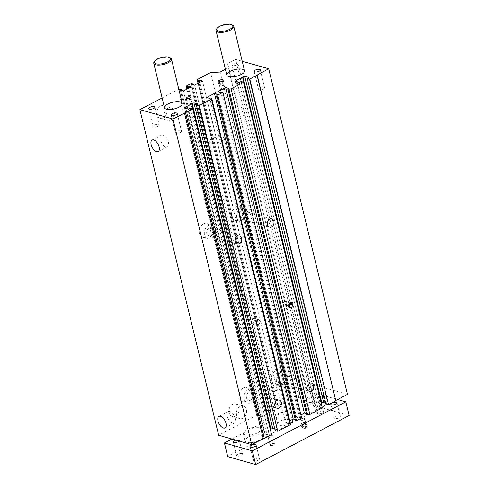 <?xml version="1.0" encoding="UTF-8"?>
<svg xmlns="http://www.w3.org/2000/svg" width="489" height="489" viewBox="0 0 489 489"><rect width="100%" height="100%" fill="white"/><g stroke="black" fill="none" stroke-linecap="round" stroke-linejoin="round"><path stroke-width="0.37" stroke-dasharray="2.44 1.83" d="M258.907 414.91L180.135 89.316L258.913 414.904L256.713 415.265L218.65 435.241M178.852 89.524L177.947 89.67L256.713 415.265M198.063 83.289L276.12 405.876L197.348 80.282M276.12 405.876L276.352 404.965L197.587 79.371M276.108 405.882L277.135 406.176L278.058 405.687L281.224 406.585L273.375 410.705L270.209 409.806L271.132 409.324L270.105 409.03L264.916 411.756L265.943 412.044L266.866 411.561L270.026 412.459L262.183 416.573L259.017 415.681L259.94 415.192L181.364 90.398M259.94 415.192L258.913 414.904M347.471 394.36L314.421 384.99L306.01 389.403L307.599 393.083L298.95 397.624L289.366 398.138L210.594 72.543M289.366 398.138L276.352 404.965M275.325 371.2A7.219 5.562 105.8 0 0 271.199 378.413A7.219 5.562 105.8 0 0 274.928 384.641A7.219 5.562 105.8 0 0 282.245 379.219A7.219 5.562 105.8 0 0 278.864 370.76A7.219 5.562 105.8 0 0 275.325 371.2M235.606 207.036A7.219 5.562 105.8 0 0 231.48 214.249A7.219 5.562 105.8 0 0 235.209 220.478A7.219 5.562 105.8 0 0 242.532 215.05A7.219 5.562 105.8 0 0 239.152 206.59A7.219 5.562 105.8 0 0 235.606 207.036M277.135 406.176L198.913 82.849M162.14 97.965L177.947 89.67M225.417 69.279L228.834 67.488L227.244 63.808L235.649 59.395L242.232 61.259M236.817 64.854A3.142 1.18 166.4 0 1 233.693 65.673A3.142 1.18 166.4 0 1 231.835 65.049A3.142 1.18 166.4 0 1 234.61 63.16A3.142 1.18 166.4 0 1 237.941 63.57A3.142 1.18 166.4 0 1 236.817 64.854M290.478 423.853L289.457 423.56L210.686 97.965M289.476 303.094L289.427 303.143A2.28 1.754 105.8 0 0 288.388 302.135A2.28 1.754 105.8 0 0 286.536 302.905A2.28 1.754 105.8 0 0 286.034 305.234A2.28 1.754 105.8 0 0 287.141 306.517A2.28 1.754 105.8 0 0 288.81 305.955M289.409 303.076A2.28 1.754 105.8 0 0 288.302 301.792A2.28 1.754 105.8 0 0 286.456 302.569A2.28 1.754 105.8 0 0 285.949 304.892L286.114 305.576A2.28 1.754 105.8 0 0 287.226 306.86A2.28 1.754 105.8 0 0 288.889 306.297M283.241 304.445A2.28 1.754 105.8 0 0 284.347 305.729A2.28 1.754 105.8 0 0 285.466 305.588A2.28 1.754 105.8 0 0 286.768 303.308A2.28 1.754 105.8 0 0 285.594 301.34A2.28 1.754 105.8 0 0 283.742 302.116A2.28 1.754 105.8 0 0 283.241 304.445M253.161 322.538A2.28 1.754 105.8 0 0 254.463 320.258A2.28 1.754 105.8 0 0 253.284 318.296A2.28 1.754 105.8 0 0 250.973 320.008A2.28 1.754 105.8 0 0 252.043 322.679A2.28 1.754 105.8 0 0 253.161 322.538M220.276 84.505A2.28 0.856 -13.6 0 0 219.457 85.434A2.28 0.856 -13.6 0 0 220.802 85.887A2.28 0.856 -13.6 0 0 223.07 85.294A2.28 0.856 -13.6 0 0 223.883 84.365A2.28 0.856 -13.6 0 0 222.538 83.912A2.28 0.856 -13.6 0 0 220.276 84.505L219.983 84.658A2.28 0.856 -13.6 0 0 219.17 85.587A2.28 0.856 -13.6 0 0 220.515 86.04A2.28 0.856 -13.6 0 0 222.776 85.447L223.357 85.147A2.28 0.856 -13.6 0 0 224.176 84.212A2.28 0.856 -13.6 0 0 222.825 83.76A2.28 0.856 -13.6 0 0 220.563 84.352L220.276 84.505M224.06 89.401A2.28 0.856 -13.6 0 0 224.879 88.466A2.28 0.856 -13.6 0 0 222.464 88.173A2.28 0.856 -13.6 0 0 220.447 89.542A2.28 0.856 -13.6 0 0 221.798 89.994A2.28 0.856 -13.6 0 0 224.06 89.401M191.749 106.351A2.28 0.856 -13.6 0 0 192.568 105.422A2.28 0.856 -13.6 0 0 190.154 105.123A2.28 0.856 -13.6 0 0 188.143 106.492A2.28 0.856 -13.6 0 0 189.487 106.944A2.28 0.856 -13.6 0 0 191.749 106.351M282.942 382.979A4.254 3.276 105.8 0 0 285.374 378.731A4.254 3.276 105.8 0 0 283.18 375.057A4.254 3.276 105.8 0 0 278.864 378.254A4.254 3.276 105.8 0 0 280.857 383.242A4.254 3.276 105.8 0 0 282.942 382.979M243.229 218.815A4.254 3.276 105.8 0 0 245.661 214.567A4.254 3.276 105.8 0 0 243.461 210.893A4.254 3.276 105.8 0 0 239.145 214.09A4.254 3.276 105.8 0 0 241.138 219.078A4.254 3.276 105.8 0 0 243.229 218.815M210.918 235.765A4.254 3.276 105.8 0 0 213.351 231.517A4.254 3.276 105.8 0 0 211.156 227.843A4.254 3.276 105.8 0 0 206.841 231.04A4.254 3.276 105.8 0 0 208.834 236.028A4.254 3.276 105.8 0 0 210.918 235.765M250.637 399.935A4.254 3.276 105.8 0 0 253.07 395.68A4.254 3.276 105.8 0 0 250.869 392.013A4.254 3.276 105.8 0 0 246.554 395.21A4.254 3.276 105.8 0 0 248.546 400.191A4.254 3.276 105.8 0 0 250.637 399.935M243.015 388.15A7.219 5.562 105.8 0 0 238.889 395.363A7.219 5.562 105.8 0 0 242.617 401.591A7.219 5.562 105.8 0 0 249.94 396.169A7.219 5.562 105.8 0 0 246.56 387.71A7.219 5.562 105.8 0 0 243.015 388.15M248.137 389.605A7.219 5.562 -74.2 0 1 251.676 389.158A7.219 5.562 -74.2 0 1 255.062 397.618A7.219 5.562 -74.2 0 1 247.74 403.046A7.219 5.562 -74.2 0 1 244.011 396.817A7.219 5.562 -74.2 0 1 248.137 389.605M203.302 223.986A7.219 5.562 105.8 0 0 199.176 231.199A7.219 5.562 105.8 0 0 202.904 237.428A7.219 5.562 105.8 0 0 210.221 232A7.219 5.562 105.8 0 0 206.841 223.54A7.219 5.562 105.8 0 0 203.302 223.986M208.424 225.435A7.219 5.562 -74.2 0 1 211.963 224.995A7.219 5.562 -74.2 0 1 215.343 233.455A7.219 5.562 -74.2 0 1 208.027 238.876A7.219 5.562 -74.2 0 1 204.298 232.648A7.219 5.562 -74.2 0 1 208.424 225.435M240.729 208.485A7.219 5.562 -74.2 0 1 244.268 208.045A7.219 5.562 -74.2 0 1 247.654 216.505A7.219 5.562 -74.2 0 1 240.331 221.927A7.219 5.562 -74.2 0 1 236.603 215.698A7.219 5.562 -74.2 0 1 240.729 208.485M280.448 372.655A7.219 5.562 -74.2 0 1 283.987 372.208A7.219 5.562 -74.2 0 1 287.367 380.668A7.219 5.562 -74.2 0 1 280.05 386.096A7.219 5.562 -74.2 0 1 276.322 379.867A7.219 5.562 -74.2 0 1 280.448 372.655M158.039 126.229A3.142 1.18 -13.6 0 0 159.169 124.946A3.142 1.18 -13.6 0 0 155.838 124.536A3.142 1.18 -13.6 0 0 153.063 126.419A3.142 1.18 -13.6 0 0 154.921 127.042A3.142 1.18 -13.6 0 0 158.039 126.229M180.386 132.562A3.142 1.18 -13.6 0 0 181.511 131.278A3.142 1.18 -13.6 0 0 178.185 130.869A3.142 1.18 -13.6 0 0 175.41 132.757A3.142 1.18 -13.6 0 0 177.262 133.381A3.142 1.18 -13.6 0 0 180.386 132.562M263.461 88.974A3.142 1.18 -13.6 0 0 264.592 87.69A3.142 1.18 -13.6 0 0 261.26 87.28A3.142 1.18 -13.6 0 0 258.485 89.169A3.142 1.18 -13.6 0 0 260.344 89.793A3.142 1.18 -13.6 0 0 263.461 88.974M241.114 82.641A3.142 1.18 -13.6 0 0 242.244 81.357A3.142 1.18 -13.6 0 0 238.913 80.948A3.142 1.18 -13.6 0 0 236.138 82.83A3.142 1.18 -13.6 0 0 237.996 83.454A3.142 1.18 -13.6 0 0 241.114 82.641M160.478 106.107A6.504 5.018 105.8 0 0 156.761 112.611A6.504 5.018 105.8 0 0 160.123 118.228A6.504 5.018 105.8 0 0 166.725 113.338A6.504 5.018 105.8 0 0 163.674 105.71A6.504 5.018 105.8 0 0 160.478 106.107M167.929 108.222A6.504 5.018 -74.2 0 1 171.119 107.818A6.504 5.018 -74.2 0 1 174.17 115.447A6.504 5.018 -74.2 0 1 167.568 120.337A6.504 5.018 -74.2 0 1 164.206 114.726A6.504 5.018 -74.2 0 1 167.929 108.222M232.63 404.342A6.504 5.018 105.8 0 0 228.913 410.846A6.504 5.018 105.8 0 0 232.275 416.463A6.504 5.018 105.8 0 0 238.87 411.573A6.504 5.018 105.8 0 0 235.82 403.945A6.504 5.018 105.8 0 0 232.63 404.342M240.081 406.457A6.504 5.018 -74.2 0 1 243.271 406.053A6.504 5.018 -74.2 0 1 246.322 413.682A6.504 5.018 -74.2 0 1 239.72 418.572A6.504 5.018 -74.2 0 1 236.358 412.96A6.504 5.018 -74.2 0 1 240.081 406.457M168.357 142.11A6.504 3.344 -117.7 0 0 161.346 135.221A6.504 3.344 -117.7 0 0 161.407 142.537A6.504 3.344 -117.7 0 0 167.391 146.743A6.504 3.344 -117.7 0 0 168.357 142.11M235.209 418.456A6.504 3.344 -117.7 0 0 228.198 411.567A6.504 3.344 -117.7 0 0 228.259 418.884A6.504 3.344 -117.7 0 0 234.243 423.089A6.504 3.344 -117.7 0 0 235.209 418.456M278.638 413.547A7.598 2.861 -13.6 0 0 275.912 416.652A7.598 2.861 -13.6 0 0 283.962 417.643A7.598 2.861 -13.6 0 0 290.674 413.083A7.598 2.861 -13.6 0 0 286.187 411.573A7.598 2.861 -13.6 0 0 278.638 413.547M272.018 386.188A7.598 2.861 166.4 0 1 279.567 384.213A7.598 2.861 166.4 0 1 284.054 385.723A7.598 2.861 166.4 0 1 277.342 390.283A7.598 2.861 166.4 0 1 269.292 389.293A7.598 2.861 166.4 0 1 272.018 386.188M257.727 432.796A9.114 3.429 -13.6 0 0 260.998 429.073A9.114 3.429 -13.6 0 0 255.606 427.264A9.114 3.429 -13.6 0 0 246.554 429.629A9.114 3.429 -13.6 0 0 243.277 433.358A9.114 3.429 -13.6 0 0 248.669 435.161A9.114 3.429 -13.6 0 0 257.727 432.796M320.032 400.106A9.114 3.429 -13.6 0 0 323.308 396.377A9.114 3.429 -13.6 0 0 317.917 394.574A9.114 3.429 -13.6 0 0 308.859 396.94A9.114 3.429 -13.6 0 0 305.588 400.662A9.114 3.429 -13.6 0 0 310.98 402.471A9.114 3.429 -13.6 0 0 320.032 400.106M325.582 402.423L327.679 403.015L248.907 77.421M327.679 403.015L325.943 403.926M322.324 407.936L319.714 407.196L317.984 408.101L313.791 406.915L315.527 406.004L315.057 405.876L236.291 80.282M315.057 405.876L321.059 402.728M315.527 406.004L237.116 81.914M313.791 406.915L235.026 81.321M317.984 408.101L239.213 82.507M319.714 407.196L240.943 81.602M306.45 413.737L307.569 414.055L228.797 88.46M307.569 414.055L306.646 414.538M301.67 417.979L300.649 417.692L299.726 418.174L296.56 417.276L217.788 91.681M296.56 417.276L300.943 414.972M299.726 418.174L220.955 92.58M300.649 417.692L221.878 92.091M295.258 419.611L296.377 419.929L217.605 94.334M296.377 419.929L295.454 420.412M289.457 423.56L288.534 424.042L285.368 423.15L206.596 97.549M285.368 423.15L289.751 420.846M288.534 424.042L209.763 98.448M274.812 429.061L276.908 429.654L198.137 104.059M276.908 429.654L275.179 430.564M271.554 434.574L268.944 433.835L267.214 434.739L263.027 433.554L264.757 432.643L264.292 432.514L185.52 106.92M264.292 432.514L270.295 429.366M264.757 432.643L186.352 108.552M263.027 433.554L184.255 107.959M267.214 434.739L188.442 109.145M268.944 433.835L190.178 108.234M259.017 415.681L180.245 90.08M262.183 416.573L183.412 90.978M270.026 412.459L191.26 86.865M266.866 411.561L188.644 88.234M265.943 412.044L187.721 88.717M264.916 411.756L186.871 89.163M270.105 409.03L191.34 83.436M271.132 409.324L192.556 84.524M270.209 409.806L191.437 84.212M273.375 410.705L194.604 85.104M281.224 406.585L202.452 80.991M278.058 405.687L199.836 82.366M298.95 397.624L220.178 72.03M307.599 393.083L228.834 67.488M306.01 389.403L227.244 63.808M314.421 384.99L235.649 59.395M232.691 25.153A9.114 3.429 -13.6 0 0 231.841 24.829A9.114 3.429 -13.6 0 0 223.363 25.324A9.114 3.429 -13.6 0 0 216.499 29.071M322.202 407.441A9.114 3.429 166.4 0 1 313.009 409.984A9.114 3.429 166.4 0 1 307.41 408.187A9.114 3.429 166.4 0 1 312.929 403.474A9.114 3.429 166.4 0 1 323.192 402.41A9.114 3.429 166.4 0 1 325.124 403.902M170.38 57.843A9.114 3.429 -13.6 0 0 169.536 57.525A9.114 3.429 -13.6 0 0 161.058 58.014A9.114 3.429 -13.6 0 0 154.188 61.761M260.882 435.106A9.114 3.429 166.4 0 1 262.819 436.591A9.114 3.429 166.4 0 1 254.769 442.068A9.114 3.429 166.4 0 1 245.099 440.882A9.114 3.429 166.4 0 1 250.619 436.17A9.114 3.429 166.4 0 1 260.882 435.106M302.19 423.095A2.28 0.856 166.4 0 1 304.451 422.502A2.28 0.856 166.4 0 1 305.796 422.954A2.28 0.856 166.4 0 1 304.983 423.89A2.28 0.856 166.4 0 1 302.715 424.476A2.28 0.856 166.4 0 1 301.371 424.03A2.28 0.856 166.4 0 1 302.19 423.095L302.477 422.942A2.28 0.856 166.4 0 1 304.739 422.355A2.28 0.856 166.4 0 1 306.09 422.808A2.28 0.856 166.4 0 1 305.27 423.737L304.69 424.036A2.28 0.856 166.4 0 1 302.428 424.629A2.28 0.856 166.4 0 1 301.083 424.177A2.28 0.856 166.4 0 1 301.896 423.248L302.19 423.095M306.261 427.838A2.28 0.856 -13.6 0 0 307.08 426.909A2.28 0.856 -13.6 0 0 305.735 426.457A2.28 0.856 -13.6 0 0 303.467 427.05L302.893 427.349A2.28 0.856 -13.6 0 0 302.074 428.285A2.28 0.856 -13.6 0 0 303.424 428.737A2.28 0.856 -13.6 0 0 305.686 428.144L306.261 427.838L305.27 423.737M270.539 445.455A2.28 0.856 -13.6 0 0 273.106 445.192A2.28 0.856 -13.6 0 0 274.482 444.012A2.28 0.856 -13.6 0 0 272.067 443.712A2.28 0.856 -13.6 0 0 270.056 445.082A2.28 0.856 -13.6 0 0 270.539 445.455M268.553 437.245A2.28 0.856 166.4 0 1 268.07 436.873A2.28 0.856 166.4 0 1 270.081 435.503A2.28 0.856 166.4 0 1 272.501 435.803A2.28 0.856 166.4 0 1 271.12 436.983A2.28 0.856 166.4 0 1 268.553 437.245M303.987 419.782A2.28 0.856 166.4 0 1 300.863 420.296A2.28 0.856 166.4 0 1 300.374 419.923A2.28 0.856 166.4 0 1 302.391 418.553A2.28 0.856 166.4 0 1 304.806 418.853A2.28 0.856 166.4 0 1 303.987 419.782M222.538 136.865A7.598 2.861 166.4 0 1 224.151 138.106A7.598 2.861 166.4 0 1 217.44 142.666A7.598 2.861 166.4 0 1 209.384 141.676A7.598 2.861 166.4 0 1 213.986 137.751A7.598 2.861 166.4 0 1 222.538 136.865M290.362 423.376A7.598 2.861 166.4 0 1 282.593 425.662A7.598 2.861 166.4 0 1 277.734 424.177A7.598 2.861 166.4 0 1 282.33 420.253A7.598 2.861 166.4 0 1 290.882 419.366A7.598 2.861 166.4 0 1 292.495 420.607M235.845 440.112A3.142 1.18 166.4 0 1 238.736 439.953A3.142 1.18 166.4 0 1 239.402 440.467A3.142 1.18 166.4 0 1 239.2 441.066M242.043 453.633A3.142 1.18 -13.6 0 0 238.51 454A3.142 1.18 -13.6 0 0 236.609 455.626A3.142 1.18 -13.6 0 0 237.275 456.139A3.142 1.18 -13.6 0 0 240.808 455.772A3.142 1.18 -13.6 0 0 242.709 454.147A3.142 1.18 -13.6 0 0 242.043 453.633M339.574 416.005A3.142 1.18 -13.6 0 0 336.035 416.371A3.142 1.18 -13.6 0 0 334.134 417.997A3.142 1.18 -13.6 0 0 334.8 418.511A3.142 1.18 -13.6 0 0 338.339 418.144A3.142 1.18 -13.6 0 0 340.24 416.518A3.142 1.18 -13.6 0 0 339.574 416.005M319.506 397.575A3.142 1.18 166.4 0 1 320.173 398.089A3.142 1.18 166.4 0 1 317.398 399.978A3.142 1.18 166.4 0 1 314.066 399.562A3.142 1.18 166.4 0 1 315.967 397.942A3.142 1.18 166.4 0 1 319.506 397.575M322.813 411.255A3.142 1.18 -13.6 0 0 319.28 411.622A3.142 1.18 -13.6 0 0 317.379 413.248A3.142 1.18 -13.6 0 0 318.046 413.761A3.142 1.18 -13.6 0 0 321.579 413.394A3.142 1.18 -13.6 0 0 323.48 411.769A3.142 1.18 -13.6 0 0 322.813 411.255M258.803 458.382A3.142 1.18 -13.6 0 0 255.27 458.749A3.142 1.18 -13.6 0 0 253.369 460.375A3.142 1.18 -13.6 0 0 254.035 460.889A3.142 1.18 -13.6 0 0 257.569 460.522A3.142 1.18 -13.6 0 0 259.47 458.896A3.142 1.18 -13.6 0 0 258.803 458.382M349.122 415.509L321.187 407.594L227.727 456.628M231.933 439.006L317.881 393.914L321.187 407.594M317.881 393.914L337.648 399.519M288.742 305.686L285.949 304.892M288.907 306.371L286.114 305.576M221.786 81.345L222.776 85.447M219.329 81.938L219.983 84.658M222.361 81.04L223.357 85.147M219.971 81.895L220.563 84.352M303.467 427.05L302.477 422.942M305.686 428.144L304.69 424.036M302.893 427.349L301.896 423.248M291.096 302.587L288.302 301.792M290.02 307.654L287.226 306.86M288.388 302.135L285.594 301.34M287.141 306.517L284.347 305.729M257.63 324.262L252.043 322.679M258.87 319.879L253.284 318.296M218.173 81.486L219.17 85.587M223.18 80.11L224.176 84.212M219.457 85.434L220.447 89.542M223.883 84.365L224.879 88.466M186.156 98.283L188.143 106.492M190.582 97.213L192.568 105.422M283.18 375.057L311.572 383.107M280.857 383.242L309.256 391.292M243.461 210.893L271.86 218.944M241.138 219.078L269.537 227.128M211.156 227.843L239.549 235.894M208.834 236.028L237.232 244.078M250.869 392.013L279.268 400.063M248.546 400.198L276.945 408.248M242.623 401.591L247.74 403.046M246.56 387.71L251.676 389.158M202.904 237.428L208.027 238.876M206.841 223.54L211.963 224.995M235.215 220.478L240.331 221.927M239.152 206.59L244.268 208.045M274.928 384.641L280.05 386.096M278.864 370.76L283.987 372.208M148.76 108.637L153.063 126.419M154.866 107.158L159.169 124.946M171.107 114.97L175.41 132.757M177.207 113.497L181.511 131.278M254.182 71.382L258.485 89.169M260.289 69.909L264.592 87.69M231.835 65.049L236.138 82.83M237.941 63.57L242.244 81.357M160.123 118.228L167.568 120.337M163.674 105.71L171.119 107.818M232.275 416.463L239.72 418.572M235.82 403.945L243.271 406.053M158.161 151.584L167.391 146.743M152.116 140.062L161.346 135.221M225.013 427.93L234.243 423.089M218.968 416.408L228.198 411.567M275.912 416.652L269.292 389.293M290.674 413.083L284.054 385.717M245.099 440.882L243.284 433.358M262.819 436.591L260.998 429.067M307.41 408.187L305.588 400.662M324.708 402.178L323.308 396.377M307.08 426.909L306.09 422.808M302.074 428.285L301.083 424.177M274.482 444.012L272.501 435.803M270.056 445.082L268.07 436.873M305.796 422.954L304.806 418.853M301.371 424.03L300.374 419.923M292.239 419.544L224.151 138.106M277.734 424.177L209.384 141.676M239.402 440.467L242.709 454.147M233.296 441.946L236.609 455.626M336.927 402.838L340.24 416.518M330.827 404.317L334.134 417.997M320.173 398.089L323.48 411.769M314.066 399.562L317.379 413.248M256.163 445.216L259.47 458.896M250.056 446.695L253.369 460.375"/><path stroke-width="0.73" d="M181.364 90.398L181.168 89.597L178.852 89.524M225.417 69.279L220.178 72.03L210.594 72.543L197.587 79.371L197.336 80.288L198.063 83.289M198.913 82.849L198.363 80.575L197.336 80.288M211.462 99.175L211.694 98.265L290.478 423.853L290.234 424.77L211.462 99.175L199.011 105.71L196.407 104.97L198.137 104.059L193.95 102.873L191.749 103.65L184.255 107.959L188.442 109.145L190.178 108.234L192.782 108.974L172.935 119.016L139.878 109.646L162.14 97.965M290.466 423.859L211.706 98.258L210.686 97.965L209.763 98.448L206.596 97.549L214.445 93.436L217.605 94.334L216.682 94.817L217.709 95.11L222.898 92.384L221.878 92.091L220.955 92.58L217.788 91.681L225.637 87.562L228.797 88.46L227.874 88.943L228.901 89.236L231.101 88.87L309.873 414.464L307.685 414.825L228.913 89.23L307.673 414.831L306.646 414.538L227.874 88.943M242.232 61.259L268.699 68.766L249.781 79.071L247.177 78.332L248.907 77.421L244.714 76.235L236.291 80.282L236.755 80.41L235.026 81.321L239.213 82.507L240.943 81.602L243.553 82.335L231.101 88.87M181.168 89.597L180.245 90.08L183.412 90.978L191.26 86.865L188.094 85.966L187.171 86.449L186.144 86.162L191.34 83.436L192.36 83.723L191.437 84.212L194.604 85.104L202.452 80.991L199.286 80.092L198.363 80.575M241.266 74.511A9.114 3.429 166.4 0 1 232.208 76.877A9.114 3.429 166.4 0 1 226.817 75.068A9.114 3.429 166.4 0 1 234.873 69.591A9.114 3.429 166.4 0 1 244.537 70.783A9.114 3.429 166.4 0 1 241.266 74.511M178.956 107.201A9.114 3.429 166.4 0 1 169.903 109.567A9.114 3.429 166.4 0 1 164.512 107.757A9.114 3.429 166.4 0 1 172.562 102.287A9.114 3.429 166.4 0 1 182.232 103.472A9.114 3.429 166.4 0 1 178.956 107.201M259.158 71.192A3.142 1.18 166.4 0 1 256.04 72.005A3.142 1.18 166.4 0 1 254.182 71.382A3.142 1.18 166.4 0 1 256.957 69.493A3.142 1.18 166.4 0 1 260.289 69.909A3.142 1.18 166.4 0 1 259.158 71.192M176.083 114.781A3.142 1.18 166.4 0 1 172.965 115.593A3.142 1.18 166.4 0 1 171.107 114.97A3.142 1.18 166.4 0 1 173.882 113.087A3.142 1.18 166.4 0 1 177.207 113.497A3.142 1.18 166.4 0 1 176.083 114.781M153.735 108.442A3.142 1.18 166.4 0 1 150.618 109.261A3.142 1.18 166.4 0 1 148.76 108.637A3.142 1.18 166.4 0 1 151.535 106.749A3.142 1.18 166.4 0 1 154.866 107.158A3.142 1.18 166.4 0 1 153.735 108.442M189.769 98.142A2.28 0.856 166.4 0 1 187.501 98.735A2.28 0.856 166.4 0 1 186.156 98.283A2.28 0.856 166.4 0 1 188.167 96.914A2.28 0.856 166.4 0 1 190.582 97.213A2.28 0.856 166.4 0 1 189.769 98.142M222.361 81.04L221.786 81.345A2.28 0.856 166.4 0 1 219.524 81.932A2.28 0.856 166.4 0 1 218.173 81.486A2.28 0.856 166.4 0 1 218.993 80.551L219.567 80.251A2.28 0.856 166.4 0 1 221.835 79.658A2.28 0.856 166.4 0 1 223.18 80.11A2.28 0.856 166.4 0 1 222.361 81.04M196.407 104.97L275.179 430.564L277.783 431.304L199.011 105.71M277.783 431.304L290.234 424.77M279.036 407.985A4.254 3.276 -74.2 0 1 276.945 408.248A4.254 3.276 -74.2 0 1 274.952 403.26A4.254 3.276 -74.2 0 1 279.268 400.063A4.254 3.276 -74.2 0 1 281.468 403.731A4.254 3.276 -74.2 0 1 279.036 407.985M239.317 243.815A4.254 3.276 -74.2 0 1 237.232 244.078A4.254 3.276 -74.2 0 1 235.233 239.09A4.254 3.276 -74.2 0 1 239.549 235.894A4.254 3.276 -74.2 0 1 241.749 239.567A4.254 3.276 -74.2 0 1 239.317 243.815M258.748 324.121A2.28 1.754 -74.2 0 1 257.63 324.262A2.28 1.754 -74.2 0 1 256.56 321.591A2.28 1.754 -74.2 0 1 258.87 319.879A2.28 1.754 -74.2 0 1 260.05 321.848A2.28 1.754 -74.2 0 1 258.748 324.121M309.873 414.464L322.324 407.936L243.553 82.335M271.627 226.865A4.254 3.276 -74.2 0 1 269.537 227.128A4.254 3.276 -74.2 0 1 267.544 222.14A4.254 3.276 -74.2 0 1 271.86 218.944A4.254 3.276 -74.2 0 1 274.06 222.617A4.254 3.276 -74.2 0 1 271.627 226.865M311.34 391.035A4.254 3.276 -74.2 0 1 309.256 391.292A4.254 3.276 -74.2 0 1 307.257 386.31A4.254 3.276 -74.2 0 1 311.572 383.107A4.254 3.276 -74.2 0 1 313.773 386.781A4.254 3.276 -74.2 0 1 311.34 391.035M288.907 306.371L288.742 305.686A2.28 1.754 -74.2 0 1 289.25 303.357A2.28 1.754 -74.2 0 1 291.096 302.587A2.28 1.754 -74.2 0 1 292.202 303.871L292.367 304.555A2.28 1.754 -74.2 0 1 291.866 306.878A2.28 1.754 -74.2 0 1 290.02 307.654A2.28 1.754 -74.2 0 1 288.907 306.371M288.889 306.297A2.28 1.754 105.8 0 0 289.58 303.761L289.494 303.418A2.28 1.754 105.8 0 0 289.415 303.162L289.494 303.418A2.28 1.754 105.8 0 1 288.81 305.955M159.127 146.957A6.504 3.344 62.3 0 1 158.161 151.584A6.504 3.344 62.3 0 1 152.177 147.378A6.504 3.344 62.3 0 1 152.116 140.062A6.504 3.344 62.3 0 1 159.127 146.957M225.979 423.303A6.504 3.344 62.3 0 1 225.013 427.93A6.504 3.344 62.3 0 1 219.029 423.725A6.504 3.344 62.3 0 1 218.968 416.408A6.504 3.344 62.3 0 1 225.979 423.303M247.177 78.332L325.943 403.926L328.553 404.666L335.821 400.852L257.049 75.257M335.821 400.852L257.165 74.823M328.553 404.666L249.781 79.071M321.059 402.728L323.486 401.83L244.714 76.235M323.486 401.83L325.582 402.423M321.756 402.74L242.984 77.14M321.291 402.606L242.52 77.011M237.116 81.914L236.755 80.41M300.943 414.972L304.402 413.156L225.637 87.562M304.402 413.156L306.45 413.737M216.682 94.817L295.454 420.412L296.481 420.705L301.67 417.979L222.898 92.384M296.481 420.705L217.709 95.11M289.751 420.846L293.211 419.03L214.445 93.436M293.211 419.03L295.258 419.611M270.295 429.366L272.715 428.468L193.95 102.873M272.715 428.468L274.812 429.061M270.985 429.379L192.214 103.778M270.521 429.244L191.749 103.65M186.352 108.552L185.985 107.048M139.878 109.646L218.65 435.241L251.701 444.611L271.554 434.574L192.782 108.974M264.286 438.389L185.514 112.788M263.241 438.554L184.469 112.959M251.701 444.611L172.935 119.016M188.644 88.234L188.094 85.966M187.721 88.717L187.171 86.449M186.871 89.163L186.144 86.162M192.556 84.524L192.36 83.723M199.836 82.366L199.286 80.092M335.931 400.418L347.471 394.36L268.699 68.766M231.101 24.45A8.356 3.142 166.4 0 1 231.878 24.743A8.356 3.142 166.4 0 1 225.496 30.838A8.356 3.142 166.4 0 1 217.037 28.331A8.356 3.142 166.4 0 1 223.326 24.902A8.356 3.142 166.4 0 1 231.101 24.45M217.037 28.331L216.499 29.071A9.114 3.429 -13.6 0 0 216.065 30.605A9.114 3.429 -13.6 0 0 225.729 31.797A9.114 3.429 -13.6 0 0 233.779 26.32A9.114 3.429 -13.6 0 0 232.691 25.153L231.878 24.743M324.708 402.178L325.124 403.902A9.114 3.429 166.4 0 1 322.202 407.441M168.797 57.14A8.356 3.142 166.4 0 1 169.567 57.433A8.356 3.142 166.4 0 1 163.185 63.527A8.356 3.142 166.4 0 1 154.726 61.027A8.356 3.142 166.4 0 1 161.022 57.592A8.356 3.142 166.4 0 1 168.797 57.14M154.726 61.027L154.188 61.761A9.114 3.429 -13.6 0 0 153.754 63.301A9.114 3.429 -13.6 0 0 163.418 64.487A9.114 3.429 -13.6 0 0 171.474 59.01A9.114 3.429 -13.6 0 0 170.38 57.843L169.567 57.433M292.239 419.544L292.495 420.607A7.598 2.861 166.4 0 1 290.362 423.376M239.2 441.066A3.142 1.18 166.4 0 1 235.912 442.496A3.142 1.18 166.4 0 1 233.296 441.946A3.142 1.18 166.4 0 1 235.845 440.112M336.261 402.325A3.142 1.18 166.4 0 1 336.927 402.838A3.142 1.18 166.4 0 1 334.158 404.727A3.142 1.18 166.4 0 1 330.827 404.317A3.142 1.18 166.4 0 1 332.728 402.691A3.142 1.18 166.4 0 1 336.261 402.325M255.496 444.703A3.142 1.18 166.4 0 1 256.163 445.216A3.142 1.18 166.4 0 1 253.388 447.105A3.142 1.18 166.4 0 1 250.056 446.695A3.142 1.18 166.4 0 1 251.957 445.069A3.142 1.18 166.4 0 1 255.496 444.703M252.348 450.87L224.42 442.948L227.727 456.628L255.661 464.55L349.122 415.509L345.809 401.83L252.348 450.87L255.661 464.55M337.648 399.519L345.809 401.83M224.42 442.948L231.933 439.006M292.202 303.871L289.476 303.094M292.367 304.555L289.58 303.761M218.993 80.551L219.329 81.938M219.567 80.251L219.971 81.895M244.537 70.783L233.779 26.32M226.817 75.068L216.065 30.605M182.232 103.472L171.474 59.01M164.512 107.763L153.754 63.301"/></g></svg>
